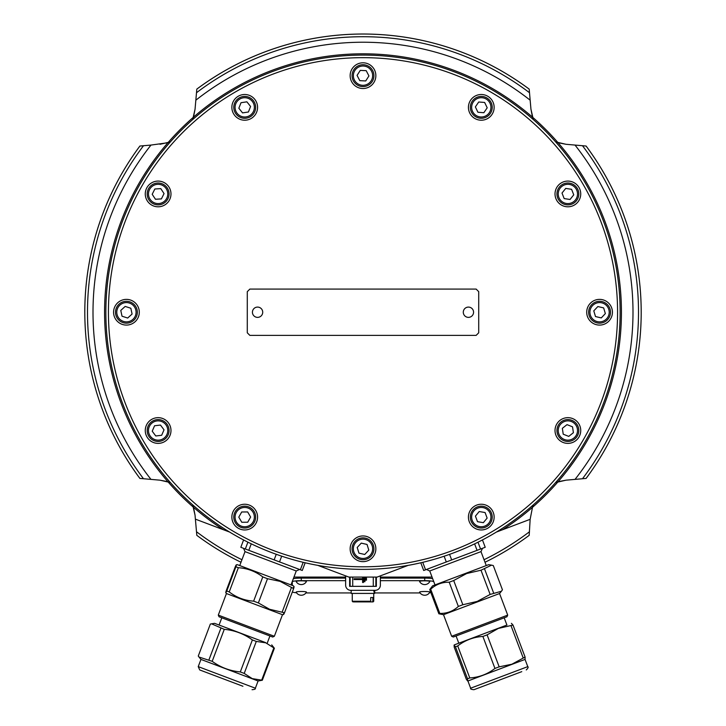 <?xml version="1.0" encoding="UTF-8"?>
<svg xmlns="http://www.w3.org/2000/svg" width="726" height="726" viewBox="0 0 726 726"><rect width="100%" height="100%" fill="white"/><g stroke="black" fill="none" stroke-linecap="round" stroke-linejoin="round"><path stroke-width="1.09" d="M240.996 562.26A278.203 278.203 0 0 1 196.81 535.343A278.203 278.203 0 0 0 240.996 562.26M229.607 532.058L223.454 529.744A258.429 258.429 0 0 1 193.506 507.311L195.049 515.242L196.81 535.343M150.972 479.387L159.992 480.176L170.365 482.563A38.569 38.569 0 0 0 167.915 481.719A258.429 258.429 0 0 1 167.915 142.741L150.972 145.073A269.999 269.999 0 0 0 150.972 479.387L139.909 478.425A278.185 278.185 0 0 1 84.815 312.225A278.203 278.203 0 0 0 139.882 478.416L139.909 478.425A278.203 278.203 0 0 1 139.909 146.035L139.882 146.044A278.203 278.203 0 0 0 84.797 312.225A278.203 278.203 0 0 1 139.882 146.044M150.972 145.073L139.909 146.035M530.162 100.197A269.999 269.999 0 0 0 195.839 100.197L196.81 89.135A278.203 278.203 0 0 1 529.19 89.117L529.19 89.117A278.203 278.203 0 0 0 196.81 89.117L196.81 89.135A278.185 278.185 0 0 1 529.19 89.135L530.951 109.218L532.494 117.149A38.569 38.569 0 0 0 533.329 119.59L530.951 109.218L533.338 119.599M586.118 146.044L586.091 146.035A278.185 278.185 0 0 1 641.185 312.225A278.203 278.203 0 0 0 586.118 146.044A278.203 278.203 0 0 1 586.091 478.425L575.028 479.387A269.999 269.999 0 0 0 575.028 145.073L566.008 144.283L555.635 141.897A38.569 38.569 0 0 0 558.085 142.741A258.429 258.429 0 0 1 558.085 481.719A38.569 38.569 0 0 0 555.635 482.563L566.008 480.176L575.028 479.387M529.19 535.343A278.203 278.203 0 0 1 485.004 562.26A278.203 278.203 0 0 0 529.19 535.343L530.143 519.326L532.494 507.311A258.429 258.429 0 0 1 502.546 529.744L530.143 519.326M586.091 146.035L575.028 145.073M641.203 312.225A278.203 278.203 0 0 1 586.118 478.416A278.203 278.203 0 0 0 641.203 312.225M233.79 517.184A10.926 10.926 0 0 0 244.798 528.029A10.926 10.926 0 0 0 255.643 517.021A10.926 10.926 0 0 0 244.635 506.176A10.926 10.926 0 0 0 233.79 517.184M116.024 308.886A10.926 10.926 0 0 0 123.084 322.634A10.926 10.926 0 0 0 136.833 315.574A10.926 10.926 0 0 0 129.773 301.825A10.926 10.926 0 0 0 116.024 308.886M233.908 108.982A10.926 10.926 0 0 0 246.341 118.166A10.926 10.926 0 0 0 255.525 105.733A10.926 10.926 0 0 0 243.092 96.549A10.926 10.926 0 0 0 233.908 108.982M470.384 106.513A10.926 10.926 0 0 0 480.449 118.247A10.926 10.926 0 0 0 492.183 108.192A10.926 10.926 0 0 0 482.118 96.458A10.926 10.926 0 0 0 470.384 106.513M470.512 515.288A10.926 10.926 0 0 0 479.469 527.884A10.926 10.926 0 0 0 492.065 518.927A10.926 10.926 0 0 0 483.108 506.331A10.926 10.926 0 0 0 470.512 515.288M355.549 556.797A10.926 10.926 0 0 0 370.995 556.243A10.926 10.926 0 0 0 370.451 540.797A10.926 10.926 0 0 0 355.005 541.351A10.926 10.926 0 0 0 355.549 556.797M555.635 482.563L566.008 480.176L558.085 481.719M532.503 117.158A258.429 258.429 0 0 1 558.076 142.732L566.008 144.283L555.635 141.897M195.839 100.197L195.049 109.218L192.662 119.599A38.569 38.569 0 0 0 193.506 117.149A258.429 258.429 0 0 1 532.494 117.149M170.365 141.897L159.992 144.283L170.365 141.897A38.569 38.569 0 0 1 167.915 142.741A258.429 258.429 0 0 1 193.497 117.158M126.433 299.375A12.859 12.859 0 0 1 139.292 312.225A12.859 12.859 0 0 1 126.433 325.085A12.859 12.859 0 0 1 113.574 312.225A12.859 12.859 0 0 1 126.433 299.375M164.557 182.807A12.859 12.859 0 0 1 169.258 200.376A12.859 12.859 0 0 1 151.698 205.077A12.859 12.859 0 0 1 146.988 187.517A12.859 12.859 0 0 1 164.557 182.807M255.851 100.923A12.859 12.859 0 0 1 251.142 118.492A12.859 12.859 0 0 1 233.581 113.782A12.859 12.859 0 0 1 238.291 96.222A12.859 12.859 0 0 1 255.851 100.923M375.859 75.658A12.859 12.859 0 0 1 363 88.518A12.859 12.859 0 0 1 350.141 75.658A12.859 12.859 0 0 1 363 62.799A12.859 12.859 0 0 1 375.859 75.658M492.419 113.782A12.859 12.859 0 0 1 474.858 118.492A12.859 12.859 0 0 1 470.149 100.923A12.859 12.859 0 0 1 487.709 96.222A12.859 12.859 0 0 1 492.419 113.782M574.302 205.077A12.859 12.859 0 0 1 556.742 200.376A12.859 12.859 0 0 1 561.443 182.807A12.859 12.859 0 0 1 579.012 187.517A12.859 12.859 0 0 1 574.302 205.077M599.567 325.085A12.859 12.859 0 0 1 586.708 312.225A12.859 12.859 0 0 1 599.567 299.375A12.859 12.859 0 0 1 612.426 312.225A12.859 12.859 0 0 1 599.567 325.085M561.443 441.653A12.859 12.859 0 0 1 556.742 424.084A12.859 12.859 0 0 1 574.302 419.383A12.859 12.859 0 0 1 579.012 436.943A12.859 12.859 0 0 1 561.443 441.653M470.149 523.537A12.859 12.859 0 0 1 474.858 505.968A12.859 12.859 0 0 1 492.419 510.677A12.859 12.859 0 0 1 487.709 528.238A12.859 12.859 0 0 1 470.149 523.537M350.141 548.802A12.859 12.859 0 0 1 363 535.942A12.859 12.859 0 0 1 375.859 548.802A12.859 12.859 0 0 1 363 561.652A12.859 12.859 0 0 1 350.141 548.802M233.581 510.677A12.859 12.859 0 0 1 251.142 505.968A12.859 12.859 0 0 1 255.851 523.537A12.859 12.859 0 0 1 238.291 528.238A12.859 12.859 0 0 1 233.581 510.677M151.698 419.383A12.859 12.859 0 0 1 169.258 424.084A12.859 12.859 0 0 1 164.557 441.653A12.859 12.859 0 0 1 146.988 436.943A12.859 12.859 0 0 1 151.698 419.383M363 569.365A257.14 257.14 0 0 0 620.14 312.225A257.14 257.14 0 0 0 363 55.085A257.14 257.14 0 0 0 105.86 312.225A257.14 257.14 0 0 0 363 569.365M363 566.797A254.572 254.572 0 0 1 108.428 312.225A254.572 254.572 0 0 1 363 57.663A254.572 254.572 0 0 1 617.572 312.225A254.572 254.572 0 0 1 363 566.797M557.713 426.48A10.926 10.926 0 0 0 563.848 440.673A10.926 10.926 0 0 0 578.032 434.547A10.926 10.926 0 0 0 571.907 420.354A10.926 10.926 0 0 0 557.713 426.48M588.931 309.721A10.926 10.926 0 0 0 597.062 322.87A10.926 10.926 0 0 0 610.203 314.739A10.926 10.926 0 0 0 602.081 301.589A10.926 10.926 0 0 0 588.931 309.721M557.069 192.299A10.926 10.926 0 0 0 566.226 204.75A10.926 10.926 0 0 0 578.676 195.593A10.926 10.926 0 0 0 569.52 183.143A10.926 10.926 0 0 0 557.069 192.299M352.083 75.15A10.926 10.926 0 0 0 362.483 86.576A10.926 10.926 0 0 0 373.917 76.176A10.926 10.926 0 0 0 363.517 64.741A10.926 10.926 0 0 0 352.083 75.15M147.215 194.586A10.926 10.926 0 0 0 158.767 204.859A10.926 10.926 0 0 0 169.031 193.307A10.926 10.926 0 0 0 157.478 183.034A10.926 10.926 0 0 0 147.215 194.586M147.269 431.788A10.926 10.926 0 0 0 159.402 441.372A10.926 10.926 0 0 0 168.976 429.238A10.926 10.926 0 0 0 156.852 419.664A10.926 10.926 0 0 0 147.269 431.788M375.859 586.345L375.859 577.088M350.141 586.345L350.141 577.088L350.141 586.345M353.689 601.899L370.169 601.899L370.714 601.255L370.714 597.525L372.855 597.525L372.855 601.255L372.311 601.899L373.091 601.899L368.599 601.899M374.199 590.329L374.643 593.414L351.175 593.414L351.175 590.329M374.362 593.414L373.727 590.329M236.304 564.837L237.338 564.665L293.395 585.828L294.057 586.635M293.068 588.369C294.193 585.964 294.375 586.036 293.631 588.577L280.127 581.372L267.504 578.713L262.776 576.925C255.57 571.38 247.43 568.313 238.355 567.714L235.914 566.788C236.658 564.238 236.467 564.175 235.342 566.57L226.203 590.783C225.459 593.333 225.65 593.405 226.766 591L229.216 591.926C236.422 597.471 244.562 600.547 253.628 601.146L258.365 602.925L269.591 609.268L284.492 612.789C283.367 615.194 283.185 615.122 283.93 612.581M265.634 642.61L214.578 623.335L265.634 642.61M271.715 644.897L274.392 648.254L265.77 642.819L256.296 641.421L252.376 639.942C243.981 633.843 234.607 630.304 224.27 629.333L211.547 623.825L210.34 624.07L198.271 656.059L199.006 657.039L212.192 661.322C220.595 667.421 229.96 670.96 240.306 671.931L244.217 673.41L252.249 678.619L262.322 680.244L258.084 680.988L255.361 688.203L198.225 666.631L199.723 669.944L242.929 686.261M226.203 590.783C225.459 593.333 225.65 593.405 226.766 591L235.914 566.788C236.658 564.238 236.467 564.175 235.342 566.57M218.299 615.113L226.439 593.532L282.496 614.695L274.346 636.275L218.299 615.113L219.043 616.773L272.695 637.029L269.927 635.976L267.204 643.2M466.301 573.113L488.662 564.665L491.566 565.146L480.993 570.219L466.655 573.531L453.696 580.528L449.212 582.216C442.098 582.08 435.927 584.412 430.681 589.213L429.728 589.576L432.605 585.828L466.301 573.113M453.696 580.528L462.843 604.74L477.182 601.427L490.141 594.431L501.421 591.254L502.437 589.793L493.299 565.572L491.566 565.146M504.189 617.817L506.911 625.032L454.285 644.897L506.975 625.013M511.422 623.335L513.01 625.068L498.354 628.426L487.092 634.86L482.881 636.448C473.524 637.047 465.13 640.214 457.707 645.949L455.447 646.802L454.077 645.151L454.249 647.256L466.328 679.246L467.589 680.934L467.526 678.792L469.786 677.939C479.142 677.34 487.536 674.173 494.95 668.437L499.17 666.84L511.875 664.226L525.089 657.057L525.043 659.417L527.775 666.631L470.639 688.203C470.149 688.938 471.247 689.437 473.951 689.7L521.767 671.65M494.669 621.411L506.957 616.773L507.701 615.113L451.654 636.275L453.305 637.029L494.669 621.411M451.654 636.275L443.504 614.695L499.561 593.532L501.421 591.254M470.639 688.203L467.916 680.988L525.043 659.417M422.75 562.332L425.563 569.801L423.694 570.5L420.781 562.795M425.563 569.801L446.299 561.969L444.13 556.234M446.299 561.969L451.681 559.937L449.566 554.355M451.681 559.937L477.064 550.353L474.623 543.883M477.064 550.353L480.567 549.028L477.998 542.222M480.567 549.028L485.222 547.277L482.454 539.944M513.01 625.068L525.089 657.057M478.461 687.994L473.951 689.7M455.447 646.802L467.526 678.792M457.707 645.949L469.786 677.939M482.881 636.448L494.95 668.437M487.092 634.86L499.17 666.84M511.059 625.812L523.137 657.792M484.532 568.885L493.671 593.097M480.993 570.219L490.141 594.431M443.504 614.695L438.867 613.788L439.82 613.434C446.935 613.57 453.106 611.238 458.351 606.437L462.843 604.74M429.728 589.576L438.867 613.788M430.681 589.213L439.82 613.434M449.212 582.216L458.351 606.437M198.225 666.631L200.957 659.417L258.084 680.988M247.902 542.177L245.324 548.992L240.823 547.295L243.591 539.962M245.324 548.992L248.809 550.308L251.26 543.819M248.809 550.308L274.138 559.873L276.243 554.292M274.138 559.873L279.519 561.906L281.688 556.17M279.519 561.906L300.355 569.765L303.169 562.314M300.355 569.765L302.261 570.482L305.165 562.786M274.392 648.254L262.322 680.244M220.949 628.081L208.87 660.061M224.27 629.333L212.192 661.322M252.376 639.942L240.306 671.931M256.296 641.421L244.217 673.41M273.802 648.028L261.723 680.017M293.631 588.577L284.492 612.789M291.353 587.715L282.214 611.936M267.504 578.713L258.365 602.925M238.355 567.714L229.216 591.926M262.776 576.925L253.628 601.146M258.32 631.602L269.927 635.976M374.825 590.329L374.643 593.414M372.311 601.899L355.831 601.899M370.714 597.525L372.855 597.525M380.36 575.872L380.36 585.183A5.146 5.146 0 0 1 375.215 590.329L350.785 590.329A5.146 5.146 0 0 1 345.64 585.183L345.64 575.872M349.633 577.088L349.633 586.345L376.367 586.345L376.367 577.088M408.166 565.372L377.139 577.088L348.861 577.088L317.834 565.372M502.546 529.744L496.393 532.058M364.933 577.088L364.933 581.717L364.162 581.717L364.162 577.088M365.704 578.114L366.476 578.114L366.476 580.174L365.704 580.174L365.704 578.114M363.39 577.088L363.39 582.488L362.61 582.488L362.61 579.529L354.097 579.529L354.097 578.758L362.61 578.758L362.61 577.088M161.671 435.273L155.781 435.972L152.224 431.208L154.574 425.754L160.473 425.064L164.022 429.819L161.671 435.273M161.39 198.906L155.464 199.251L152.197 194.296L154.856 188.987L160.791 188.633L164.049 193.597L161.39 198.906M365.722 80.94L359.797 80.659L357.065 75.377L360.277 70.386L366.203 70.667L368.935 75.94L365.722 80.94M570.037 199.478L564.166 198.579L562.006 193.052L565.717 188.415L571.589 189.304L573.749 194.84L570.037 199.478M601.282 317.915L595.502 316.554L593.786 310.864L597.861 306.544L603.642 307.906L605.348 313.596L601.282 317.915M568.739 436.39L563.222 434.202L562.351 428.322L567.015 424.637L572.533 426.824L573.395 432.705L568.739 436.39M296.154 592.171A5.146 0.644 0 0 1 301.29 591.481A5.146 0.644 0 0 1 306.417 592.171A5.826 5.826 0 0 1 296.154 592.171M419.583 581.517A5.146 0.644 0 0 1 424.71 580.827A5.146 0.644 0 0 1 429.846 581.517A5.826 5.826 0 0 1 419.583 581.517M419.583 592.171A5.146 0.644 0 0 1 424.71 591.481A5.146 0.644 0 0 1 429.846 592.171A5.826 5.826 0 0 1 419.583 592.171M468.424 317.371A5.146 5.146 0 0 1 463.978 309.657A5.146 5.146 0 0 1 472.88 309.657A5.146 5.146 0 0 1 468.424 317.371M293.331 578.713A9.002 1.134 0 0 1 301.281 578.114L345.64 578.114M349.633 578.114L350.141 578.114M375.859 578.114L376.367 578.114M380.36 578.114L424.71 578.114A9.002 1.134 0 0 1 432.669 578.713M292.288 585.41L292.288 581.798A9.002 1.134 0 0 1 301.281 580.664L345.64 580.664M349.633 580.664L350.141 580.664M375.859 580.664L376.367 580.664M380.36 580.664L424.71 580.664A9.002 1.134 0 0 1 433.712 581.798L433.712 581.481M296.526 592.761A9.002 1.134 0 0 1 292.36 591.953M420.073 592.933L374.825 592.933M351.175 592.933L305.927 592.933M430.881 592.625A9.002 1.134 0 0 1 429.483 592.761M296.154 581.517A5.146 0.644 0 0 1 301.29 580.827A5.146 0.644 0 0 1 306.417 581.517A5.826 5.826 0 0 1 296.154 581.517M380.36 577.088L432.052 577.088M293.948 577.088L345.64 577.088M249.862 289.084L476.138 289.084L478.715 291.661L478.715 332.798L476.138 335.376L249.862 335.376L247.285 332.798L247.285 291.661L249.862 289.084M255.661 307.452A5.146 5.146 0 0 1 262.667 312.96A5.146 5.146 0 0 1 254.39 316.273A5.146 5.146 0 0 1 255.661 307.452M533.329 504.869A38.569 38.569 0 0 0 532.494 507.311M193.506 507.311A38.569 38.569 0 0 0 192.671 504.869M558.076 481.728A258.429 258.429 0 0 1 532.503 507.302M193.497 507.302A258.429 258.429 0 0 1 167.924 481.728M195.394 519.144L223.454 529.744M170.365 482.563L159.992 480.176L167.915 481.719M192.662 119.599L195.049 109.218L193.506 117.149M192.662 504.86L195.049 515.242L192.662 504.86M358.953 553.148L357.21 547.468L361.258 543.121L367.047 544.455L368.79 550.127L364.742 554.473L358.953 553.148M475.43 516.113L479.214 511.54L485.068 512.529L487.137 518.092L483.353 522.666L477.499 521.685L475.43 516.113M475.367 106.903L478.715 102.003L484.641 102.457L487.21 107.811L483.852 112.712L477.926 112.258L475.367 106.903M238.845 108.238L241.014 102.711L246.885 101.831L250.588 106.468L248.419 111.995L242.548 112.884L238.845 108.238M120.779 310.41L125.181 306.426L130.834 308.241L132.087 314.049L127.685 318.033L122.032 316.218L120.779 310.41M238.781 517.148L241.704 511.984L247.648 511.939L250.651 517.057L247.72 522.221L241.785 522.266L238.781 517.148M241.958 559.728A275.508 275.508 0 0 1 196.492 531.731M143.503 478.733A275.508 275.508 0 0 1 143.503 145.726M529.508 531.731A275.508 275.508 0 0 1 484.042 559.728M196.492 92.728A275.508 275.508 0 0 1 529.508 92.728M582.497 145.726A275.508 275.508 0 0 1 582.497 478.733M254.354 517.03A9.647 9.647 0 0 1 244.789 526.749A9.647 9.647 0 0 1 235.07 517.175A9.647 9.647 0 0 1 244.644 507.465A9.647 9.647 0 0 1 254.354 517.03M135.608 315.184A9.647 9.647 0 0 1 123.484 321.409A9.647 9.647 0 0 1 117.249 309.276A9.647 9.647 0 0 1 129.382 303.051A9.647 9.647 0 0 1 135.608 315.184M254.254 105.923A9.647 9.647 0 0 1 246.15 116.886A9.647 9.647 0 0 1 235.179 108.791A9.647 9.647 0 0 1 243.283 97.819A9.647 9.647 0 0 1 254.254 105.923M490.903 108.092A9.647 9.647 0 0 1 480.548 116.968A9.647 9.647 0 0 1 471.673 106.613A9.647 9.647 0 0 1 482.028 97.738A9.647 9.647 0 0 1 490.903 108.092M490.794 518.709A9.647 9.647 0 0 1 479.677 526.613A9.647 9.647 0 0 1 471.773 515.496A9.647 9.647 0 0 1 482.89 507.592A9.647 9.647 0 0 1 490.794 518.709M369.57 541.741A9.647 9.647 0 0 1 370.06 555.372A9.647 9.647 0 0 1 356.43 555.853A9.647 9.647 0 0 1 355.94 542.231A9.647 9.647 0 0 1 369.57 541.741M576.834 434.066A9.647 9.647 0 0 1 564.32 439.475A9.647 9.647 0 0 1 558.911 426.961A9.647 9.647 0 0 1 571.435 421.552A9.647 9.647 0 0 1 576.834 434.066M608.951 314.44A9.647 9.647 0 0 1 597.353 321.618A9.647 9.647 0 0 1 590.184 310.02A9.647 9.647 0 0 1 601.781 302.842A9.647 9.647 0 0 1 608.951 314.44M577.406 195.403A9.647 9.647 0 0 1 566.425 203.48A9.647 9.647 0 0 1 558.339 192.49A9.647 9.647 0 0 1 569.329 184.413A9.647 9.647 0 0 1 577.406 195.403M372.629 76.112A9.647 9.647 0 0 1 362.546 85.296A9.647 9.647 0 0 1 353.371 75.205A9.647 9.647 0 0 1 363.454 66.03A9.647 9.647 0 0 1 372.629 76.112M167.751 193.379A9.647 9.647 0 0 1 158.695 203.57A9.647 9.647 0 0 1 148.503 194.514A9.647 9.647 0 0 1 157.56 184.322A9.647 9.647 0 0 1 167.751 193.379M167.706 429.384A9.647 9.647 0 0 1 159.248 440.092A9.647 9.647 0 0 1 148.549 431.643A9.647 9.647 0 0 1 156.998 420.935A9.647 9.647 0 0 1 167.706 429.384M352.718 586.345L352.718 577.088M370.714 601.255L352.264 601.255L352.909 601.899M373.736 593.414L373.736 601.255L372.855 601.255M239.743 565.572L245.016 551.624L296.253 570.972L299.566 569.474M435.01 584.92L429.747 570.972L480.984 551.624L482.481 548.312M373.282 577.088L373.282 586.345M301.281 580.664L301.281 578.114M424.71 580.664L424.71 578.114M352.264 593.414L352.264 601.255M373.736 601.255L373.091 601.899M245.016 551.624L243.519 548.312M255.361 688.203C255.77 689.01 254.672 689.509 252.049 689.7M214.578 623.335L211.547 623.825M274.346 636.275L272.695 637.029M429.747 570.972L426.434 569.474M527.775 666.631C528.601 667.012 528.101 668.12 526.277 669.944M456.073 635.976L458.796 643.2M486.257 565.572L480.984 551.624M499.561 593.532L507.701 615.113M221.811 617.817L219.089 625.032M282.496 614.695L283.53 614.532M290.99 584.92L296.253 570.972M200.957 659.417L199.006 657.039M226.439 593.532L225.777 592.725"/></g></svg>
